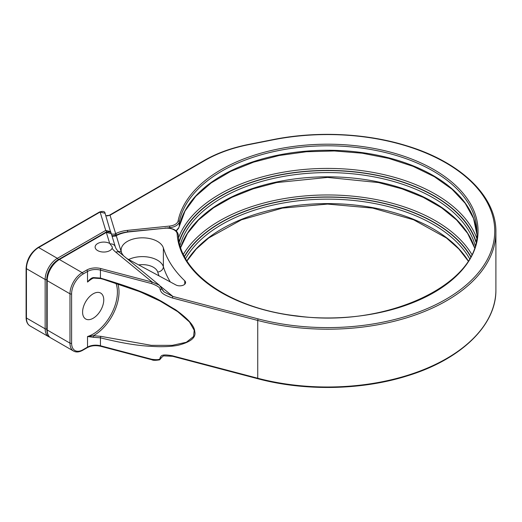 <?xml version="1.0" encoding="UTF-8"?>
<svg xmlns="http://www.w3.org/2000/svg" width="522" height="522" viewBox="0 0 522 522"><rect width="100%" height="100%" fill="white"/><g stroke="black" fill="none" stroke-linecap="round" stroke-linejoin="round"><path stroke-width="0.78" d="M257.92 378.757A1.148 0.391 -75.3 0 1 257.738 378.248A168.332 97.183 180 0 0 495.9 289.821C496.455 325.363 460.815 359.651 407.043 375.944C361.655 390.234 304.809 391.304 257.92 378.757L172.619 356.304A1.148 0.391 -75.3 0 1 172.436 355.795C160.75 353.675 161.233 356.056 160.026 357.883C160.469 359.638 157.709 360.102 151.745 359.273L100.439 345.766A11.51 6.642 0 0 0 87.526 347.117L82.998 349.727A16.117 9.305 -60 0 1 71.605 343.15L71.605 293.814A16.117 9.305 -60 0 1 82.998 274.076L87.526 271.466A11.51 6.642 180 0 1 100.439 270.115L151.745 283.622C157.722 285.932 160.476 287.85 160.026 289.371C161.167 291.583 160.326 293.788 172.436 297.997L257.738 320.449A168.332 97.183 0 0 0 495.9 232.022C496.455 196.481 460.815 162.192 407.043 145.899C366.483 133.182 316.763 130.833 273.182 139.583L248.511 144.457C231.775 147.798 217.106 153.083 204.507 160.306L109.457 215.188L107.78 215.886L105.79 215.632M172.619 356.304L163.53 355.854L161.644 357.407A1.148 0.698 -173.5 0 1 160.026 357.883M82.593 312.136A14.962 8.639 120 0 0 85.693 318.988A14.962 8.639 120 0 0 97.222 314.981A14.962 8.639 120 0 0 103.754 299.922A14.962 8.639 120 0 0 100.655 293.07A14.962 8.639 120 0 0 89.125 297.083A14.962 8.639 120 0 0 82.593 312.136M125.443 232.251A23.02 13.291 0 0 0 116.419 235.089L115.382 235.559L111.904 235.657M116.419 235.089A1.148 0.62 -117 0 0 115.656 233.647L114.775 234.143L111.434 234.117M110.827 232.714A1.148 0.705 -3.1 0 0 110.84 232.577A1.148 0.705 -3.1 0 0 110.821 232.473L110.684 231.657L105.725 230.417L57.361 258.338A17.265 9.97 120 0 0 45.153 279.479L45.153 328.821A17.265 9.97 120 0 0 48.729 336.723L49.805 337.219M127.662 231.866L127.459 230.365A24.169 13.957 0 0 0 115.656 233.647L110.031 215.24L105.822 215.743M161.579 288.901L164.006 291.883L172.912 296.45L258.214 318.909A167.184 96.518 0 0 0 494.549 235.807A167.184 96.518 0 0 0 273.404 139.772L248.74 144.646A113.946 65.785 0 0 0 205.081 160.365L110.031 215.24A1.148 0.666 -120 0 0 109.457 215.188M105.072 213.283L100.113 212.043A1.148 0.666 -120 0 0 99.532 211.984L99.532 211.984C103.049 210.953 104.896 211.384 105.072 213.283L110.958 233.269M109.698 243.448L112.387 247.141L112.1 248.328A8.633 4.985 0 0 1 106.005 251.872A8.633 4.985 0 0 1 97.653 250.586A8.633 4.985 0 0 1 95.121 247.063A8.633 4.985 0 0 1 100.348 242.482A8.633 4.985 0 0 1 109.698 243.448L106.331 232.414L111.29 233.66C111.101 231.748 109.255 231.318 105.757 232.355L105.757 232.355A1.148 0.666 60 0 1 106.331 232.414L59.397 259.512L82.189 272.667L86.711 270.057A12.658 7.308 180 0 1 100.916 268.576A1.148 0.391 104.7 0 0 100.439 270.115L100.439 278.069C155.719 294.591 160.163 301.077 175.457 309.657C188.09 318.701 194.523 326.015 194.758 331.6C196.246 337.525 190.674 342.086 178.054 345.283C172.482 346.373 165.631 346.83 157.5 346.654C147.68 346.197 132.94 345.942 100.439 337.819A1.148 0.391 -75.5 0 1 100.863 336.344L93.399 335.731L87.526 336.514A34.282 19.79 120 0 0 111.369 314.022A34.282 19.79 120 0 0 115.845 283.022M112.041 236.114L115.395 236.133L116.262 235.644A27.627 15.947 180 0 1 129.926 231.801L165.004 228.231A10.362 5.983 180 0 1 177.16 233.921A150.493 86.887 0 0 0 400.531 307.073A150.493 86.887 0 0 0 411.44 158.942A150.493 86.887 0 0 0 178.119 220.884A10.362 5.983 180 0 1 169.63 226.072L127.459 230.365M112.008 236.003L112.902 236.362L115.734 235.559A1.148 0.626 62.6 0 1 116.262 235.644L121.163 251.682A5.755 4.626 -17 0 1 118.168 251.278M176.09 230.796L178.641 227.86A1.435 1.103 32.3 0 1 178.511 228.349L179.242 226.555A1.435 1.168 11.6 0 1 179.131 226.842M126.846 258.501A21.291 12.293 0 0 0 127.89 259.108L175.901 284.953A5.755 3.321 0 0 0 182.119 285.567A5.755 3.321 0 0 0 185.578 282.519A5.755 3.321 0 0 0 184.755 280.81A166.772 96.283 0 0 1 163.379 247.957A21.291 12.293 0 0 0 140.542 237.869A21.291 12.293 0 0 0 121.117 250.116A21.291 12.293 0 0 0 121.991 253.588A24.169 13.957 180 0 1 121.163 251.682M160.43 286.206L172.912 296.45A1.148 0.391 104.7 0 0 172.436 297.997M92.877 278.213A34.282 19.79 120 0 0 87.526 282.069C89.869 279.107 91.879 277.613 93.562 277.593L100.439 278.069A1.148 0.385 104.9 0 0 100.622 278.578C120.804 283.785 140.627 291.276 160.097 301.05L177.721 311.667L189.479 321.976L194.223 330.289L193.564 336.527L186.315 342.269L172.312 345.342L151.308 345.342L100.863 336.344M93.562 277.593L93.51 278.082L100.622 278.578M100.863 278.467L140.059 291.772L160.097 301.05M161.644 357.407L159.66 359.834C155.576 360.506 152.998 360.487 151.935 359.782L100.629 346.275A1.148 0.391 -75.3 0 1 100.439 345.766L100.439 337.819L93.562 337.316L93.399 335.731A35.431 20.456 120 0 0 117.737 283.635M93.562 337.316L87.526 336.514L87.526 347.117A1.148 0.666 -120 0 1 87.291 347.645L82.763 350.255A1.148 0.666 -120 0 0 82.998 349.727M86.711 270.057A1.148 0.666 60 0 1 87.526 271.466L87.526 282.069L90.508 279.387L93.51 278.082M123.479 255.741L121.991 253.588M100.916 268.576L152.222 282.076L159.38 285.208L119.447 252.426C117.15 250.443 115.786 248.609 115.342 246.919L111.29 233.654M161.442 288.34A1.148 0.62 173.9 0 1 161.644 288.646L161.644 288.646A1.148 0.62 173.9 0 1 160.026 289.371M164.006 291.883L159.38 285.208M258.214 318.909A1.148 0.391 104.7 0 0 257.738 320.449L257.738 378.248L172.436 355.795M115.382 235.735L115.382 235.559A1.148 0.757 -112 0 0 114.775 234.143M110.272 232.153L106.534 231.827L58.177 259.747A16.117 9.305 120 0 0 46.784 279.479L46.784 328.821A16.117 9.305 120 0 0 46.882 330.504M106.534 231.827A1.148 0.666 -120 0 0 105.725 230.417L100.113 212.043L38.648 247.532L57.361 258.338A1.148 0.666 -120 0 1 58.177 259.747M46.784 279.479A1.148 0.666 180 0 1 45.153 279.479L26.439 268.673A1.148 0.666 180 0 1 26.1 268.204L26.1 317.546C26.172 321.598 27.47 324.384 30.015 325.917A17.265 9.97 120 0 1 26.439 318.015A1.148 0.666 180 0 1 26.1 317.546M46.784 328.821A1.148 0.666 180 0 1 45.153 328.821L26.439 318.015L26.439 268.673A17.265 9.97 120 0 1 38.648 247.532A1.148 0.666 -120 0 0 38.067 247.474C30.778 252.478 26.792 259.388 26.1 268.204M151.935 359.782A1.148 0.391 -75.3 0 1 151.745 359.273M82.763 350.255C79.22 352.226 76.147 352.487 73.556 351.058A17.265 9.97 -60 0 1 69.981 343.15A1.148 0.666 0 0 0 71.605 343.15M73.556 351.058L50.764 337.897C48.226 336.37 46.921 333.578 46.856 329.526L46.856 280.183A1.148 0.666 0 0 0 47.189 280.653L69.981 293.814L69.981 343.15L47.189 329.995L47.189 280.653A17.265 9.97 -60 0 1 59.397 259.512A1.148 0.666 60 0 0 58.823 259.454L105.757 232.355M50.764 337.897A17.265 9.97 -60 0 1 47.189 329.995A1.148 0.666 0 0 1 46.856 329.526M114.755 236.009A1.148 0.757 67.9 0 1 115.395 236.133M115.734 235.559C119.799 233.471 124.49 232.153 129.808 231.592L129.926 231.801M129.808 231.592L165.004 228.231M178.309 234.841A1.148 0.94 176.8 0 0 177.16 233.921M475.894 241.986A150.78 87.05 0 0 0 327.568 170.583A150.78 87.05 0 0 0 179.242 241.986M475.085 245.366A149.338 86.221 0 0 0 327.568 172.586A149.338 86.221 0 0 0 180.057 245.366M180.684 247.474A149.338 86.221 180 0 1 327.568 176.814A149.338 86.221 180 0 1 474.452 247.474M178.641 227.86A11.51 6.642 0 0 0 179.261 226.365A149.338 86.221 180 0 1 334.413 150.356A149.338 86.221 180 0 1 476.86 234.248L473.565 218.509L465.2 203.319L452.006 189.218L434.421 176.736L413.059 166.329L388.688 158.394L362.151 153.207L334.4 150.962L306.407 151.739L279.159 155.51L253.62 162.14L230.691 171.386L211.182 182.909L195.783 196.285L185.023 211.018L179.242 226.555A1.435 1.168 11.6 0 0 179.261 226.365L179.261 221.902A11.51 6.642 180 0 1 169.833 227.664L169.833 228.173M164.887 228.023C172.821 227.853 177.291 230.111 178.309 234.796C179.19 272.928 230.992 308.756 297.175 315.96C386.202 328.501 480.247 283.877 476.906 232.022A149.338 86.221 0 0 0 336.351 145.951A149.338 86.221 0 0 0 179.261 221.902A1.148 0.933 -168.4 0 0 178.119 220.884M469.532 258.592A149.338 86.221 0 0 0 327.568 199.136A149.338 86.221 0 0 0 185.604 258.592M186.935 260.817A149.338 86.221 180 0 1 327.568 203.6A149.338 86.221 180 0 1 468.208 260.817M470.603 256.635A150.78 87.05 0 0 0 327.568 197.127A150.78 87.05 0 0 0 184.54 256.635M178.557 237.712A152.502 88.048 180 0 1 327.568 168.41A152.502 88.048 180 0 1 476.579 237.712M476.005 241.425A151.067 87.22 0 0 0 327.568 170.413A151.067 87.22 0 0 0 179.131 241.425M183.385 254.318A152.502 88.048 180 0 1 327.568 194.96A152.502 88.048 180 0 1 471.751 254.318M470.746 256.361A151.067 87.22 0 0 0 327.568 196.964A151.067 87.22 0 0 0 184.397 256.361M169.63 226.072L169.833 227.664L167.216 227.931M205.081 160.365A1.148 0.666 -120 0 0 204.507 160.306M112.1 248.328A35.666 20.593 180 0 0 115.793 252.178L152.222 282.076A1.148 0.391 104.7 0 0 151.745 283.622M71.605 293.814A1.148 0.666 0 0 1 69.981 293.814A17.265 9.97 -60 0 1 82.189 272.667A1.148 0.666 60 0 1 82.998 274.076M110.357 243.872A5.755 4.626 -17 0 1 115.342 246.919M115.793 252.178A5.755 3.843 -50.6 0 1 119.447 252.426M163.379 247.957L163.379 266.755A166.772 96.283 0 0 0 170.316 281.945M128.666 259.519A21.291 12.293 180 0 1 149.644 257.346A21.291 12.293 180 0 1 163.379 266.755A5.755 4.626 162.9 0 1 157.709 272.034A172.528 99.611 0 0 0 159.027 275.87M184.755 280.81L184.755 284.236M138.663 264.902A15.536 8.972 180 0 1 157.709 272.034M99.532 211.984L38.067 247.474M48.729 336.723L30.015 325.917M100.629 346.275C95.598 345.153 91.154 345.61 87.291 347.645M46.856 280.183C47.541 271.368 51.534 264.458 58.823 259.454M180.703 247.545L187.535 233.347L198.569 219.971L213.498 207.847L231.879 197.355L253.15 188.84L276.673 182.563L327.568 177.421L378.47 182.563L401.992 188.847L423.264 197.362L441.645 207.847L456.567 219.971L467.601 233.347L474.433 247.545M176.299 230.978L178.511 228.349M187 260.922L196.311 248.981L208.715 237.967L241.555 219.769L282.448 208.102L327.568 204.082L372.688 208.102L413.587 219.769L446.427 237.967L458.825 248.981L468.136 260.922M495.9 289.821L495.9 232.022"/></g></svg>

